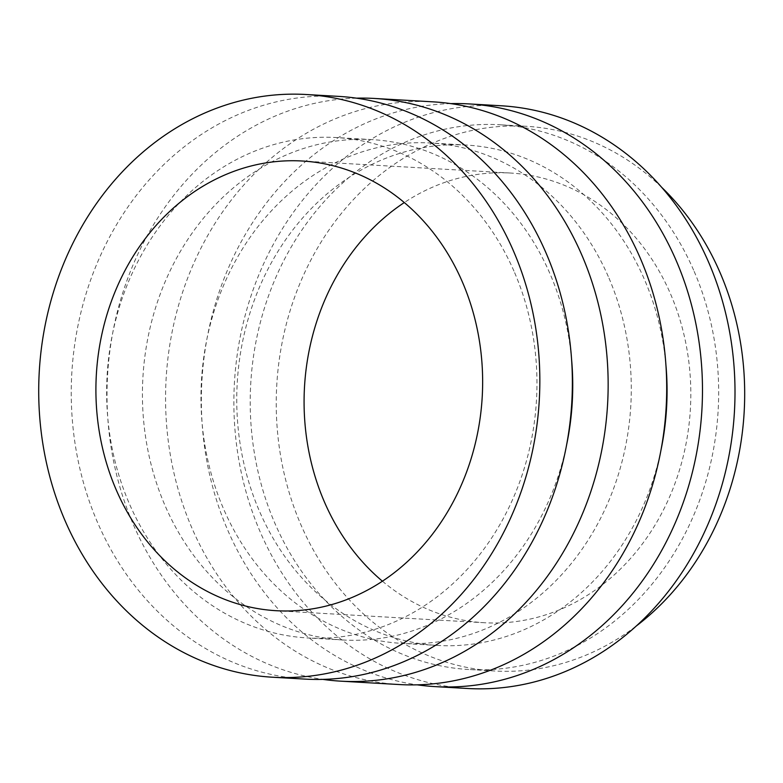<?xml version="1.0" encoding="UTF-8"?>
<svg xmlns="http://www.w3.org/2000/svg" width="783" height="783" viewBox="0 0 783 783"><rect width="100%" height="100%" fill="white"/><g stroke="black" fill="none" stroke-linecap="round" stroke-linejoin="round"><path stroke-width="0.59" stroke-dasharray="3.92 2.94" d="M382.427 581.201A225.23 193.254 -86.7 0 0 484.462 622.739A225.23 193.254 -86.7 0 0 658.601 518.972A225.23 193.254 -86.7 0 0 670.131 293.018A225.23 193.254 -86.7 0 0 510.438 173.033A225.23 193.254 -86.7 0 0 404.302 202.552M338.638 96.387A291.844 250.423 -86.7 0 0 112.987 230.848A291.844 250.423 -86.7 0 0 98.051 523.621A291.844 250.423 -86.7 0 0 304.978 679.096M571.561 359.201A250.599 215.031 -86.7 0 0 549.725 273.13A250.599 215.031 -86.7 0 0 372.033 139.619A250.599 215.031 -86.7 0 0 178.27 255.082A250.599 215.031 -86.7 0 0 165.448 506.493A250.599 215.031 -86.7 0 0 343.13 639.995A250.599 215.031 -86.7 0 0 566.618 444.852M513.942 271.065A250.599 215.031 -86.7 0 0 336.259 137.554A250.599 215.031 -86.7 0 0 142.486 253.017A250.599 215.031 -86.7 0 0 129.665 504.428A250.599 215.031 -86.7 0 0 307.357 637.93A250.599 215.031 -86.7 0 0 501.12 522.467A250.599 215.031 -86.7 0 0 513.942 271.065M432.96 101.839A291.844 250.423 -86.7 0 0 207.309 236.29A291.844 250.423 -86.7 0 0 192.373 529.073A291.844 250.423 -86.7 0 0 399.301 684.548M356.48 98.169A291.844 250.423 -86.7 0 0 133.824 525.696A291.844 250.423 -86.7 0 0 322.909 679.39M665.893 364.653A250.599 215.031 -86.7 0 0 644.047 278.572A250.599 215.031 -86.7 0 0 466.365 145.07A250.599 215.031 -86.7 0 0 272.601 260.533A250.599 215.031 -86.7 0 0 259.77 511.935A250.599 215.031 -86.7 0 0 437.462 645.446A250.599 215.031 -86.7 0 0 660.94 450.303M608.274 276.507A250.599 215.031 -86.7 0 0 430.581 143.005A250.599 215.031 -86.7 0 0 236.818 258.459A250.599 215.031 -86.7 0 0 223.997 509.87A250.599 215.031 -86.7 0 0 401.679 643.381A250.599 215.031 -86.7 0 0 595.442 527.918A250.599 215.031 -86.7 0 0 608.274 276.507M661.655 187.294A272.807 234.088 -86.7 0 0 526.196 126.288A272.807 234.088 -86.7 0 0 315.255 251.969A272.807 234.088 -86.7 0 0 301.298 525.657A272.807 234.088 -86.7 0 0 494.729 670.992A272.807 234.088 -86.7 0 0 636.315 625.989M693.601 270.115A272.807 234.088 -86.7 0 0 500.171 124.781A272.807 234.088 -86.7 0 0 289.23 250.472A272.807 234.088 -86.7 0 0 275.273 524.16A272.807 234.088 -86.7 0 0 468.704 669.494A272.807 234.088 -86.7 0 0 679.644 543.803A272.807 234.088 -86.7 0 0 693.601 270.115M501.267 105.783A291.844 250.423 -86.7 0 0 275.616 240.234A291.844 250.423 -86.7 0 0 260.68 533.017A291.844 250.423 -86.7 0 0 467.608 688.492M450.812 103.61A291.844 250.423 -86.7 0 0 228.156 531.138A291.844 250.423 -86.7 0 0 417.231 684.831M484.462 622.739L276.291 610.711M372.033 139.619L336.259 137.554M466.365 145.07L430.581 143.005M526.196 126.288L500.171 124.781M494.729 670.992L468.704 669.494M437.462 645.446L401.679 643.381M343.13 639.995L307.357 637.93M510.438 173.033L302.267 161.014"/><path stroke-width="1.17" d="M116.598 490.726A225.23 193.254 -86.7 0 0 276.291 610.711A225.23 193.254 -86.7 0 0 450.431 506.944A225.23 193.254 -86.7 0 0 461.96 280.999A225.23 193.254 -86.7 0 0 302.267 161.014A225.23 193.254 -86.7 0 0 128.118 264.781A225.23 193.254 -86.7 0 0 116.598 490.726M404.302 202.552A225.23 193.254 -86.7 0 0 324.769 502.755A225.23 193.254 -86.7 0 0 382.427 581.201M272.445 677.217L304.978 679.096A291.844 250.423 -86.7 0 0 530.629 544.645A291.844 250.423 -86.7 0 0 545.555 251.862A291.844 250.423 -86.7 0 0 338.638 96.387L306.104 94.508A291.844 250.423 -86.7 0 0 80.453 228.969A291.844 250.423 -86.7 0 0 65.518 521.742A291.844 250.423 -86.7 0 0 272.445 677.217A291.844 250.423 -86.7 0 0 498.096 542.766A291.844 250.423 -86.7 0 0 513.031 249.983A291.844 250.423 -86.7 0 0 306.104 94.508M322.909 679.39A291.844 250.423 -86.7 0 0 340.752 681.161L399.301 684.548A291.844 250.423 -86.7 0 0 624.951 550.087A291.844 250.423 -86.7 0 0 639.887 257.304A291.844 250.423 -86.7 0 0 432.96 101.839L374.411 98.452A291.844 250.423 -86.7 0 0 356.48 98.169M340.752 681.161A291.844 250.423 -86.7 0 0 566.403 546.71A291.844 250.423 -86.7 0 0 581.338 253.927A291.844 250.423 -86.7 0 0 374.411 98.452M636.315 625.989A272.807 234.088 -86.7 0 0 719.626 271.623A272.807 234.088 -86.7 0 0 661.655 187.294M417.231 684.831A291.844 250.423 -86.7 0 0 435.084 686.613L467.608 688.492A291.844 250.423 -86.7 0 0 693.258 554.031A291.844 250.423 -86.7 0 0 708.194 261.258A291.844 250.423 -86.7 0 0 501.267 105.783L468.743 103.904A291.844 250.423 -86.7 0 0 450.812 103.61M435.084 686.613A291.844 250.423 -86.7 0 0 660.735 552.152A291.844 250.423 -86.7 0 0 675.67 259.379A291.844 250.423 -86.7 0 0 468.743 103.904M660.94 450.303A250.599 215.031 -86.7 0 0 665.893 364.653M566.618 444.852A250.599 215.031 -86.7 0 0 571.561 359.201"/></g></svg>
